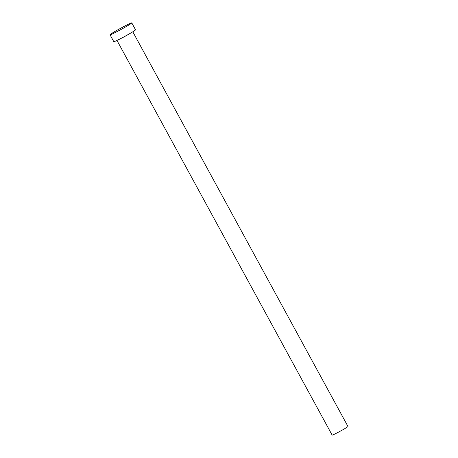 <?xml version="1.0" encoding="UTF-8"?>
<svg xmlns="http://www.w3.org/2000/svg" width="458" height="458" viewBox="0 0 458 458"><rect width="100%" height="100%" fill="white"/><g stroke="black" fill="none" stroke-linecap="round" stroke-linejoin="round"><path stroke-width="0.69" d="M132.791 31.808L347.971 426.472A9.011 0.458 151.4 0 1 343.105 429.61A9.011 0.458 151.4 0 1 334.334 434.253A9.011 0.458 151.4 0 1 332.147 435.1L116.973 40.436M131.784 22.9L135.551 29.816A12.389 0.624 151.4 0 1 128.864 34.127A12.389 0.624 151.4 0 1 116.807 40.516A12.389 0.624 151.4 0 1 113.796 41.672L110.029 34.762A12.389 0.624 151.4 0 1 116.721 30.446A12.389 0.624 151.4 0 1 128.778 24.062A12.389 0.624 151.4 0 1 131.784 22.9A12.389 0.624 151.4 0 1 125.091 27.217A12.389 0.624 151.4 0 1 113.034 33.6A12.389 0.624 151.4 0 1 110.029 34.762M130.902 32.947A9.011 0.458 151.4 0 1 119.063 39.411A9.011 0.458 151.4 0 1 118.954 39.462"/></g></svg>
